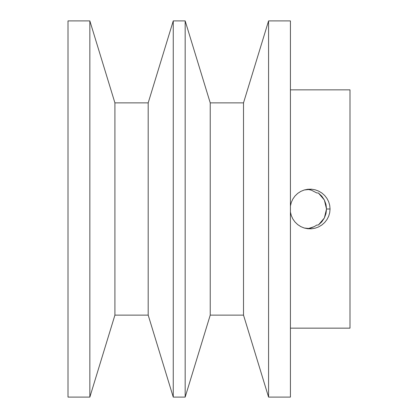 <?xml version="1.0" encoding="UTF-8"?>
<svg xmlns="http://www.w3.org/2000/svg" width="418" height="418" viewBox="0 0 418 418"><rect width="100%" height="100%" fill="white"/><g stroke="black" fill="none" stroke-linecap="round" stroke-linejoin="round"><path stroke-width="0.63" d="M308.249 189.406L311.3 190.153L316.881 192.985L318.375 192.985L321.787 196.152L324.368 200.023L325.977 204.386L326.521 209L325.977 213.614L324.368 217.977L321.787 221.848L318.375 225.015L316.881 225.015L314.211 226.64L316.881 225.015L318.375 225.015L324.368 217.977L326.521 209L330.063 209L329.708 205.311L328.658 201.732L326.97 198.445L324.687 195.509L321.923 193.059L318.735 191.146L315.256 189.845L311.593 189.208L307.867 189.255L304.236 189.986L300.788 191.397L297.689 193.409L295.009 195.985L292.866 198.999L291.315 202.38L290.421 205.985L291.315 202.38L292.866 198.999L295.009 195.985L297.689 193.409L300.788 191.397L304.236 189.986L311.593 189.208L315.256 189.845L318.735 191.146L321.923 193.059L324.687 195.509L326.97 198.445L328.658 201.732L329.708 205.311L330.063 209L326.521 209L324.368 200.023L318.375 192.985L316.881 192.985L311.3 190.153L307.491 189.297M290.421 328.151L349.997 328.151L349.997 89.849L290.421 89.849L349.997 89.849L349.997 328.151L290.421 328.151M291.32 215.625L290.421 212.015L291.32 215.625L292.872 219.011L291.32 215.625M295.014 222.021L292.872 219.011L295.014 222.021L297.694 224.591L295.014 222.021M300.798 226.613L297.694 224.591L300.798 226.613L304.236 228.014L300.798 226.613M307.883 228.75L304.236 228.014L311.588 228.792L307.883 228.75M315.261 228.155L311.588 228.792L315.261 228.155L318.725 226.859L315.261 228.155M321.912 224.947L318.725 226.859L321.912 224.947L324.681 222.496L321.912 224.947M326.965 219.565L324.681 222.496L326.965 219.565L328.658 216.268L326.965 219.565M329.708 212.705L328.658 216.268L329.708 212.705L330.063 209L329.708 212.705M268.575 397.1L290.421 397.1L290.421 20.9L268.575 20.9L268.575 397.1L268.575 20.9L243.511 102.875L243.511 315.125L268.575 397.1L243.511 315.125L243.511 102.875L210.233 102.875L210.233 315.125L243.511 315.125L210.233 315.125L210.233 102.875L185.169 20.9L185.169 397.1L210.233 315.125L185.169 397.1L185.169 20.9L173.256 20.9L173.256 397.1L185.169 397.1L173.256 397.1L173.256 20.9L148.191 102.875L148.191 315.125L173.256 397.1L148.191 315.125L148.191 102.875L114.913 102.875L114.913 315.125L148.191 315.125L114.913 315.125L114.913 102.875L89.849 20.9L89.849 397.1L114.913 315.125L89.849 397.1L89.849 20.9L68.003 20.9L68.003 397.1L89.849 397.1L68.003 397.1L68.003 20.9L89.849 20.9L114.913 102.875L148.191 102.875L173.256 20.9L185.169 20.9L210.233 102.875L243.511 102.875L268.575 20.9L290.421 20.9L290.421 397.1L268.575 397.1M311.295 227.847L308.238 228.594L314.211 226.64L311.295 227.847M307.491 228.703L308.238 228.594"/></g></svg>
